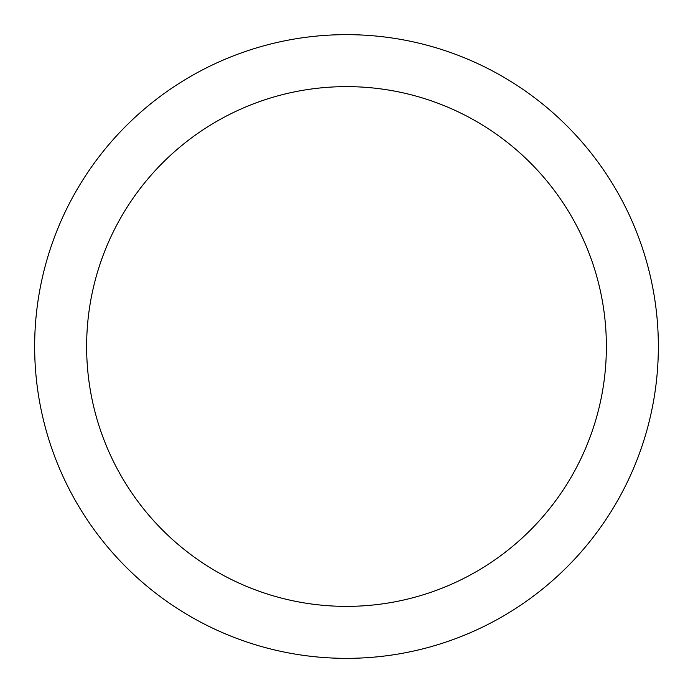 <?xml version="1.0" encoding="UTF-8"?>
<svg xmlns="http://www.w3.org/2000/svg" width="693" height="693" viewBox="0 0 693 693"><rect width="100%" height="100%" fill="white"/><g stroke="black" fill="none" stroke-linecap="round" stroke-linejoin="round"><path stroke-width="1.04" d="M346.5 658.35A311.85 311.85 0 0 1 34.65 346.5A311.85 311.85 0 0 1 346.5 34.65A311.85 311.85 0 0 1 658.35 346.5A311.85 311.85 0 0 1 346.5 658.35M346.5 86.625A259.875 259.875 0 0 1 606.375 346.5A259.875 259.875 0 0 1 346.5 606.375A259.875 259.875 0 0 1 86.625 346.5A259.875 259.875 0 0 1 346.5 86.625"/></g></svg>
